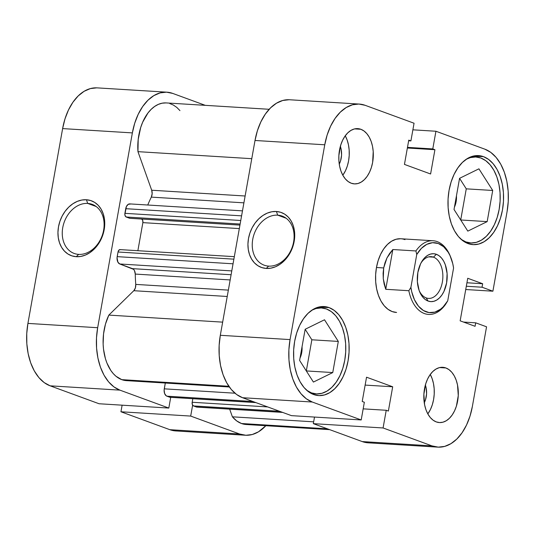 <?xml version="1.0" encoding="UTF-8"?>
<svg xmlns="http://www.w3.org/2000/svg" width="535" height="535" viewBox="0 0 535 535"><rect width="100%" height="100%" fill="white"/><g stroke="black" fill="none" stroke-linecap="round" stroke-linejoin="round"><path stroke-width="0.8" d="M87.72 203.427A26.141 20.136 -69.9 0 0 62.742 227.642A26.141 20.136 -69.9 0 0 78.645 254.379L76.271 256.7A29.218 22.51 110.1 0 1 58.496 226.813A29.218 22.51 110.1 0 1 86.416 199.756L87.72 203.427L96.18 206.523L87.72 203.427A26.141 20.136 110.1 0 1 92.18 204.357A26.141 20.136 110.1 0 1 102.987 233.026A26.141 20.136 110.1 0 1 78.645 254.379A26.141 20.136 110.1 0 1 74.191 253.45A26.141 20.136 110.1 0 1 63.384 224.78A26.141 20.136 110.1 0 1 87.72 203.427L86.416 199.756L81.862 200.023L77.287 201.381L72.867 203.768L68.774 207.099L65.163 211.238L62.174 216.026L59.927 221.289L58.496 226.813L57.947 232.397L58.295 237.821L59.532 242.87L61.605 247.364L64.434 251.116L67.912 253.991L71.911 255.877L76.271 256.7L80.825 256.425L85.399 255.075L89.82 252.687L93.913 249.357L97.524 245.217L100.513 240.429L102.76 235.166L104.191 229.642L104.74 224.058L104.392 218.634L103.155 213.585L101.082 209.091L98.253 205.34L94.775 202.464L90.776 200.578L86.416 199.756A29.218 22.51 110.1 0 1 104.191 229.642A29.218 22.51 110.1 0 1 76.271 256.7L78.645 254.379A26.141 20.136 -69.9 0 0 103.629 230.164A26.141 20.136 -69.9 0 0 87.72 203.427M99.069 403.751L168.806 408.065L119.893 390.135L50.15 385.829L99.069 403.751L168.806 408.065L119.893 390.135L113.962 386.919L108.605 381.87L104.031 375.175L100.413 367.104L97.898 357.955L96.574 348.084L96.494 337.873L97.664 327.714L132.366 132.901L134.733 123.184L138.217 114.276L142.684 106.525L147.948 100.232L153.826 95.631L160.072 92.909L166.465 92.16L172.745 93.418L205.279 105.341L172.745 93.418A52.29 32.501 -86.5 0 0 166.893 92.18A52.29 32.501 -86.5 0 0 132.366 132.901L97.664 327.714L27.92 323.407L26.75 333.566L26.83 343.778L28.154 353.648L30.669 362.797L34.287 370.869L38.861 377.563L44.218 382.612L50.15 385.829L99.069 403.751M245.451 435.243A52.29 32.501 -86.5 0 1 239.6 434.005L169.862 429.692L239.6 434.005L190.687 416.076L120.943 411.769L122.12 405.176L120.943 411.769L169.862 429.692A52.29 32.501 93.5 0 0 175.714 430.929L245.451 435.243A52.29 32.501 -86.5 0 0 265.835 425.713L258.525 431.792L252.273 434.514L245.886 435.263L239.6 434.005L190.687 416.076L192.633 405.169L190.687 416.076L120.943 411.769L169.862 429.692L176.142 430.956M170.718 397.338L168.806 408.065L170.718 397.338M96.721 87.854L90.335 88.603L84.082 91.325L78.21 95.925L72.941 102.218L68.48 109.969L64.996 118.87L62.622 128.594L27.92 323.407L62.622 128.594L132.366 132.901L62.622 128.594A52.29 32.501 93.5 0 1 97.156 87.874L166.893 92.18M50.15 385.829L119.893 390.135A52.29 32.501 -86.5 0 1 97.664 327.714L27.92 323.407A52.29 32.501 93.5 0 0 50.15 385.829M461.01 239.285L465.891 241.934L471.067 242.97L476.331 242.355L481.48 240.108L486.315 236.323L490.655 231.14L494.327 224.76L497.196 217.424L499.148 209.419L500.111 201.053L500.051 192.647L498.961 184.515L496.881 176.985L493.905 170.331L490.14 164.82L485.726 160.66L480.845 158.012L475.668 156.976L470.405 157.591L466.266 159.263A43.061 26.763 -86.5 0 1 476.023 156.996A43.061 26.763 -86.5 0 1 480.845 158.012A43.061 26.763 -86.5 0 1 499.723 205.547A43.061 26.763 -86.5 0 1 470.713 242.95A43.061 26.763 -86.5 0 1 465.891 241.934L464.474 241.847L465.891 241.934A43.061 26.763 -86.5 0 1 461.304 239.499M306.595 390.236L311.484 392.884L316.66 393.92L321.916 393.305L327.066 391.058L331.907 387.273L336.241 382.09L339.919 375.71L342.788 368.374L344.741 360.369L345.704 352.003L345.637 343.597L344.547 335.465L342.474 327.935L339.498 321.281L335.733 315.77L331.319 311.611L326.43 308.962L321.261 307.926L315.998 308.541L311.851 310.213A43.061 26.763 -86.5 0 1 321.615 307.946A43.061 26.763 -86.5 0 1 326.43 308.962A43.061 26.763 -86.5 0 1 345.316 356.497A43.061 26.763 -86.5 0 1 316.305 393.9A43.061 26.763 -86.5 0 1 311.484 392.884L310.059 392.797L311.484 392.884A43.061 26.763 -86.5 0 1 306.896 390.45M340.347 146.383A15.381 9.556 -86.5 0 1 339.25 164.125L340.527 161.002L341.571 155.157L341.156 149.252L340.347 146.383M425.358 385.06A15.381 9.556 -86.5 0 1 424.262 402.802L425.532 399.685L426.576 393.834L426.161 387.928L425.358 385.06M430.227 374.393L432.14 378.673L433.47 383.515L434.173 388.738L434.213 394.148L433.597 399.525L432.34 404.667L430.494 409.382L427.826 413.916A27.68 17.207 93.5 0 0 430.267 374.467M445.876 367.96A27.68 17.207 -86.5 0 1 458.013 398.515A27.68 17.207 -86.5 0 1 439.362 422.563A27.68 17.207 -86.5 0 1 436.266 421.908L439.589 422.576L442.973 422.182L446.284 420.737L449.393 418.303L452.182 414.973L454.543 410.867L456.388 406.152L458.268 395.632L457.519 384.999L456.188 380.158L454.275 375.884L451.854 372.34L449.019 369.665L445.876 367.96L442.552 367.298L439.168 367.692L435.858 369.137L432.748 371.571L429.959 374.901L427.599 379.001L425.753 383.715L423.874 394.241L424.623 404.875L425.954 409.716L427.866 413.99L430.287 417.534L433.123 420.209L436.266 421.908A27.68 17.207 -86.5 0 1 424.128 391.353A27.68 17.207 -86.5 0 1 442.779 367.304A27.68 17.207 -86.5 0 1 445.876 367.96L439.623 367.578L445.876 367.96M345.222 135.716L347.135 139.989L348.466 144.838L349.168 150.061L349.208 155.464L348.593 160.848L347.335 165.99L345.49 170.705L342.821 175.239A27.68 17.207 93.5 0 0 345.256 135.79M360.871 129.283A27.68 17.207 -86.5 0 1 373.009 159.838A27.68 17.207 -86.5 0 1 354.357 183.886A27.68 17.207 -86.5 0 1 351.261 183.231L354.585 183.9L357.968 183.505L361.279 182.06L364.388 179.626L367.177 176.296L369.538 172.19L371.384 167.475L372.641 162.332L373.216 151.545L372.514 146.322L371.183 141.481L369.27 137.201L366.849 133.663L364.007 130.988L360.871 129.283L357.54 128.614L354.163 129.015L350.853 130.453L347.743 132.887L344.955 136.224L342.587 140.324L340.748 145.038L338.869 155.565L338.909 160.968L339.611 166.191L340.949 171.039L342.861 175.313L345.282 178.857L348.118 181.525L351.261 183.231A27.68 17.207 -86.5 0 1 339.116 152.676A27.68 17.207 -86.5 0 1 357.768 128.627A27.68 17.207 -86.5 0 1 360.871 129.283L354.618 128.895L360.871 129.283M268.637 266.116A26.141 20.136 -69.9 0 0 293.615 241.9A26.141 20.136 -69.9 0 0 277.712 215.164L276.401 211.492A29.218 22.51 110.1 0 1 294.176 241.372A29.218 22.51 110.1 0 1 266.263 268.436L268.637 266.116A26.141 20.136 110.1 0 1 264.176 265.186A26.141 20.136 110.1 0 1 253.369 236.517A26.141 20.136 110.1 0 1 277.712 215.164A26.141 20.136 110.1 0 1 282.166 216.093A26.141 20.136 110.1 0 1 292.973 244.762A26.141 20.136 110.1 0 1 268.637 266.116L266.263 268.436L270.817 268.162L275.391 266.811L279.805 264.424L283.898 261.093L287.509 256.954L290.498 252.166L292.752 246.902L294.176 241.372L294.731 235.795L294.377 230.371L293.147 225.322L291.073 220.828L288.245 217.076L284.76 214.201L280.761 212.315L276.401 211.492L271.847 211.76L267.273 213.117L262.859 215.505L258.766 218.835L255.155 222.975L252.166 227.763L249.912 233.026L248.487 238.55L247.932 244.134L248.28 249.557L249.517 254.607L251.59 259.1L254.419 262.852L257.903 265.728L261.903 267.614L266.263 268.436A29.218 22.51 110.1 0 1 248.487 238.55A29.218 22.51 110.1 0 1 276.401 211.492L277.712 215.164L286.171 218.26L277.712 215.164A26.141 20.136 -69.9 0 0 252.734 239.379A26.141 20.136 -69.9 0 0 268.637 266.116M483.513 156.661A44.599 27.72 -86.5 0 1 503.074 205.895A44.599 27.72 -86.5 0 1 473.02 244.635A44.599 27.72 -86.5 0 1 468.031 243.579L473.388 244.655L478.838 244.013L484.175 241.693L489.184 237.767L493.678 232.404L497.483 225.79L500.452 218.2L502.479 209.907L503.475 201.24L503.408 192.533L502.278 184.114L500.131 176.309L497.048 169.421L493.143 163.717L488.575 159.41L483.513 156.661L478.156 155.591L472.706 156.227L467.376 158.554L462.367 162.473L457.873 167.843L454.061 174.45L451.092 182.047L449.066 190.34L448.069 199L448.136 207.714L449.266 216.127L451.413 223.931L454.503 230.819L458.401 236.53L462.969 240.837L468.031 243.579A44.599 27.72 -86.5 0 1 448.47 194.352A44.599 27.72 -86.5 0 1 478.524 155.605A44.599 27.72 -86.5 0 1 483.513 156.661L473.442 156.039L483.513 156.661M329.105 307.612A44.599 27.72 -86.5 0 1 348.659 356.845A44.599 27.72 -86.5 0 1 318.613 395.586A44.599 27.72 -86.5 0 1 313.624 394.529L318.98 395.606L324.431 394.964L329.761 392.643L334.77 388.718L339.264 383.354L343.069 376.74L346.045 369.15L348.064 360.858L349.061 352.19L348.994 343.483L347.87 335.064L345.717 327.26L342.634 320.371L338.735 314.667L334.168 310.36L329.105 307.612L323.749 306.542L318.298 307.177L312.962 309.498L307.953 313.423L303.459 318.793L299.653 325.4L296.684 332.997L294.658 341.283L293.661 349.95L293.728 358.664L294.859 367.077L297.005 374.881L300.088 381.769L303.994 387.48L308.561 391.787L313.624 394.529A44.599 27.72 -86.5 0 1 294.063 345.302A44.599 27.72 -86.5 0 1 324.11 306.555A44.599 27.72 -86.5 0 1 329.105 307.612L319.027 306.99L329.105 307.612M396.295 312.433A36.908 22.938 -86.5 0 1 392.162 311.564L396.595 312.453M302.041 346.774A15.381 9.556 -86.5 0 1 300.028 358.055M456.449 195.823A15.381 9.556 -86.5 0 1 454.442 207.105M289.114 99.737L282.727 100.486L276.475 103.208L270.603 107.809L265.333 114.102L260.873 121.853L257.388 130.754L255.014 140.478L324.758 144.784A52.29 32.501 -86.5 0 1 359.286 104.071A52.29 32.501 -86.5 0 1 365.137 105.308L414.057 123.231L410.907 140.912L408.767 140.13L404.447 164.405L430.595 173.989L434.922 149.713L432.782 148.931L435.931 131.249L484.85 149.171L490.782 152.388L496.139 157.437L500.713 164.131L504.331 172.203L506.846 181.352L508.17 191.222L508.25 201.434L507.08 211.592L492.902 291.2L465.731 289.522L492.902 291.2L482.035 287.215L482.657 283.737L467.737 278.274L460.154 320.833L475.073 326.296L475.695 322.826L486.556 326.805L472.378 406.406L470.004 416.13L466.52 425.031L462.059 432.782L456.79 439.074L450.918 443.675L444.665 446.397L438.279 447.146L431.992 445.889L362.255 441.582L313.336 423.653L383.08 427.967L431.992 445.889L383.08 427.967L386.23 410.278L388.37 411.061L392.69 386.785L366.542 377.202L362.215 401.484L364.348 402.266L361.199 419.948L312.286 402.026L306.354 398.809L300.998 393.753L296.423 387.066L292.805 378.987L290.291 369.839L288.967 359.968L288.887 349.763L290.057 339.598L324.758 144.784L327.126 135.067L330.61 126.16L335.077 118.409L340.347 112.116L346.219 107.522L352.471 104.793L358.858 104.044L365.137 105.308L414.057 123.231L410.907 140.912L408.653 140.772L410.907 140.912L408.767 140.13L404.447 164.405L430.595 173.989L434.922 149.713L407.362 148.008L434.922 149.713L432.782 148.931L407.483 147.366L432.782 148.931L435.931 131.249L484.85 149.171A52.29 32.501 -86.5 0 1 507.08 211.592L492.902 291.2L482.035 287.215L466.319 286.245L482.035 287.215L482.657 283.737L466.935 282.768L482.657 283.737L467.737 278.274L460.154 320.833L475.073 326.296L475.695 322.826L463.537 322.07L475.695 322.826L486.556 326.805L472.378 406.406A52.29 32.501 -86.5 0 1 437.844 447.126A52.29 32.501 -86.5 0 1 431.992 445.889L362.255 441.582L368.535 442.84M359.286 104.071L289.549 99.757A52.29 32.501 93.5 0 0 255.014 140.478L324.758 144.784L290.057 339.598L220.313 335.291L255.014 140.478L220.313 335.291L219.143 345.449L219.223 355.661L220.547 365.532L223.062 374.681L226.679 382.752L231.254 389.447L236.61 394.496L242.542 397.712L291.461 415.641L242.542 397.712L312.286 402.026L361.199 419.948L291.461 415.641L361.199 419.948L364.348 402.266L362.215 401.484L366.542 377.202L392.69 386.785L365.137 385.086L392.69 386.785L388.37 411.061L386.23 410.278L363.178 408.854L386.23 410.278L383.08 427.967L313.336 423.653L362.255 441.582A52.29 32.501 93.5 0 0 368.107 442.819L437.844 447.126M314.513 417.059L313.336 423.653L314.513 417.059M400.541 238.744L396.027 239.272L391.613 241.191L387.474 244.441L383.749 248.882L380.599 254.352L378.145 260.639L376.466 267.5L375.644 274.669L375.697 281.878L376.633 288.846L378.412 295.3L380.96 301.004L384.19 305.726L387.975 309.29L392.162 311.564A36.908 22.938 -86.5 0 1 375.971 270.817A36.908 22.938 -86.5 0 1 400.842 238.757A36.908 22.938 -86.5 0 1 404.975 239.633M412.88 129.824L435.931 131.249L412.88 129.824M290.057 339.598L220.313 335.291A52.29 32.501 93.5 0 0 242.542 397.712L312.286 402.026A52.29 32.501 -86.5 0 1 290.057 339.598M311.851 339.792L305.157 329.286L311.851 339.792L338.307 341.424L324.504 319.776L305.157 329.279L299.607 360.423L313.41 382.07L332.757 372.567L306.314 370.936L311.851 339.792L306.308 370.929L332.757 372.567L338.307 341.424L311.851 339.792M302.034 346.673L301.713 352.665L299.988 358.142M466.266 188.842L459.565 178.336L466.266 188.842L492.715 190.473L478.919 168.826L459.565 178.329L454.021 209.473L467.817 231.12L487.171 221.617L460.722 219.985L487.171 221.617L492.715 190.473L466.266 188.842L460.715 219.979L466.266 188.842M456.442 195.723L456.121 201.715L454.402 207.192M324.504 319.776L305.157 329.279L299.607 360.423L313.41 382.07L332.757 372.567L338.307 341.424L324.504 319.776M478.919 168.826L459.565 178.329L454.021 209.473L467.817 231.12L487.171 221.617L492.715 190.473L478.919 168.826M433.464 257.148A20.918 13.001 93.5 0 0 420.824 263.327A20.918 13.001 -86.5 0 1 431.123 256.653A20.918 13.001 -86.5 0 1 433.464 257.148L428.736 256.853L433.464 257.148A20.918 13.001 -86.5 0 1 442.632 280.233A20.918 13.001 -86.5 0 1 428.542 298.403A20.918 13.001 -86.5 0 1 426.201 297.908L428.074 301.051A23.988 14.913 -86.5 0 1 419.527 291.522A23.988 14.913 -86.5 0 1 421.326 262.371A23.988 14.913 -86.5 0 1 436.399 254.299L433.464 257.148L436.399 254.299L433.517 253.724L430.588 254.065L427.719 255.315L425.024 257.422L422.603 260.311L420.557 263.869L417.868 272.415L417.374 281.758L419.132 290.485L420.791 294.19L422.891 297.259L425.352 299.58L428.074 301.051L430.956 301.633L433.885 301.292L436.754 300.041L439.449 297.928L441.87 295.039L443.916 291.488L446.605 282.941L447.099 273.592L445.341 264.865L443.682 261.16L441.582 258.091L439.121 255.777L436.399 254.299A23.988 14.913 -86.5 0 1 446.605 282.941A23.988 14.913 -86.5 0 1 428.074 301.051L426.201 297.908A20.918 13.001 -86.5 0 1 419.146 290.512A20.918 13.001 93.5 0 0 426.201 297.908A20.918 13.001 93.5 0 0 442.358 282.119A20.918 13.001 93.5 0 0 433.464 257.148M383.682 267.941L376.466 267.5L383.682 267.941L386.965 257.937L392.83 249.531L415.916 250.955A36.908 22.938 -86.5 0 1 433.069 240.75A36.908 22.938 -86.5 0 1 450.577 256.874A36.908 22.938 93.5 0 0 450.343 256.285A36.908 22.938 93.5 0 0 415.916 250.955L416.745 254.526L421.366 248.4L426.769 244.361L432.554 242.689L438.326 243.512L443.655 246.755L448.176 252.206L450.029 255.636L452.75 263.615L453.573 268.022L447.728 300.83L443.107 306.95L440.479 309.257L434.835 312.132L429.003 312.567L423.406 310.514L418.437 306.127L414.444 299.714L411.723 291.736L410.9 287.335L416.745 254.526A35.063 21.795 -86.5 0 1 450.811 257.442A35.063 21.795 -86.5 0 1 453.573 268.022L447.728 300.83A35.063 21.795 -86.5 0 1 426.148 311.845A35.063 21.795 -86.5 0 1 410.9 287.335L408.834 290.719L385.748 289.295L383.267 278.702L383.682 267.941L383.107 273.285L383.267 278.702L384.15 284.078L385.748 289.295L408.834 290.719A36.908 22.938 93.5 0 0 445.668 304.214A36.908 22.938 -86.5 0 1 428.515 314.426A36.908 22.938 -86.5 0 1 408.834 290.719L410.9 287.335L416.745 254.526L415.916 250.955L392.83 249.531L385.748 289.295L392.83 249.531L389.6 253.483L386.965 257.937L384.979 262.792L383.682 267.941M445.668 304.214L447.728 300.83L445.668 304.214M247.745 424.516L241.472 423.513L327.44 428.823L241.472 423.513A41.523 25.807 93.5 0 0 246.12 424.496L329.721 429.659M126.822 380.653L121.759 379.649L228.84 386.263L121.759 379.649A41.523 25.807 93.5 0 0 126.407 380.632L229.348 386.992M170.484 397.258L166.184 395.806L164.593 393.472L164.131 390.035L165.302 383.033L164.265 388.838A6.152 3.825 93.5 0 0 166.887 396.181L252.854 401.491L166.887 396.181L169.735 397.231A3.076 1.913 93.5 0 0 170.083 397.298L255.877 402.601M234.317 256.666L120.047 249.604A3.076 1.913 93.5 0 0 118.014 251.998L233.875 259.161L118.014 251.998L117.185 256.646A6.152 3.825 93.5 0 0 119.8 263.989L231.782 270.911L119.8 263.989L132.493 268.644A6.152 3.825 93.5 0 1 135.261 274.074L230.17 279.939L135.261 274.074A113.801 70.734 93.5 0 0 135.756 284.399A6.152 3.825 93.5 0 1 133.803 290.706L227.228 296.477L133.803 290.706L108.846 315.102L222.654 322.137L108.846 315.102A41.523 25.807 93.5 0 0 121.759 379.649L115.921 376.212L113.28 373.637L110.865 370.541L106.906 362.977L105.408 358.631L103.509 349.121L103.128 344.099L103.543 333.92L105.482 324.056L108.846 315.102L133.803 290.706L135.368 287.977L135.756 284.399A113.801 70.734 -86.5 0 1 135.261 274.074L134.459 270.583L133.583 269.352L119.8 263.989L117.934 262.23L117.051 257.843L118.014 251.998L118.93 250.079L120.388 249.678M141.721 219.036A3.076 1.913 93.5 0 1 142.865 222.634L239.319 228.592L142.865 222.634L137.863 250.708L142.865 222.634L142.705 220.32L141.554 218.962M242.475 210.864L129.791 203.902A6.152 3.825 93.5 0 0 125.732 208.69L124.902 213.338L240.763 220.494L124.902 213.338A3.076 1.913 93.5 0 0 126.206 217.009L240.128 224.045L126.206 217.009L129.711 218.293L239.941 225.101L129.711 218.293L125.544 216.521L124.836 214.535L126.42 206.503L128.253 204.31L130.48 204.049M269.165 109.287L166.231 102.927A41.523 25.807 93.5 0 0 137.956 151.659L151.699 190.233L245.124 196.004L151.699 190.233A6.152 3.825 93.5 0 1 151.305 197.121L243.906 202.839L151.305 197.121A113.801 70.734 93.5 0 0 147.754 205.012A113.801 70.734 -86.5 0 1 151.305 197.121L152.154 193.71L151.699 190.233L137.956 151.659L138.204 139.441L140.658 127.644L142.658 122.234L147.981 112.972L151.184 109.321L154.668 106.438L158.34 104.379L162.132 103.195L165.957 102.914M169.735 103.536L173.38 105.054L176.811 107.428L179.954 110.605M241.472 423.513L236.697 420.911L232.397 416.818L229.662 409.141L232.397 416.818A41.523 25.807 93.5 0 0 241.472 423.513M197.087 407.128L193.496 405.931L192.353 404.58L192.185 402.26L192.821 398.702L192.185 402.26L267.681 406.928L192.185 402.26A3.076 1.913 93.5 0 0 193.496 405.931L196.352 406.981L282.32 412.291L196.352 406.981A6.152 3.825 93.5 0 0 197.04 407.122L282.661 412.411M135.756 284.399L228.358 290.117L135.756 284.399M137.956 151.659L251.771 158.688L137.956 151.659M313.664 421.834L232.397 416.818L313.664 421.834M125.732 208.69L241.586 215.852L125.732 208.69M132.493 268.644L231.1 274.729L132.493 268.644M117.185 256.646L233.046 263.802L117.185 256.646M234.979 393.205L164.265 388.838L234.979 393.205M255.71 402.541L169.735 397.231L255.71 402.541M279.464 411.241L193.496 405.931L279.464 411.241M471.228 156.695L475.996 156.989M316.814 307.645L321.582 307.939M433.069 240.75L400.842 238.757M311.504 393.606L316.305 393.9M465.918 242.656L470.713 242.95M450.811 257.442L450.343 256.285"/></g></svg>
